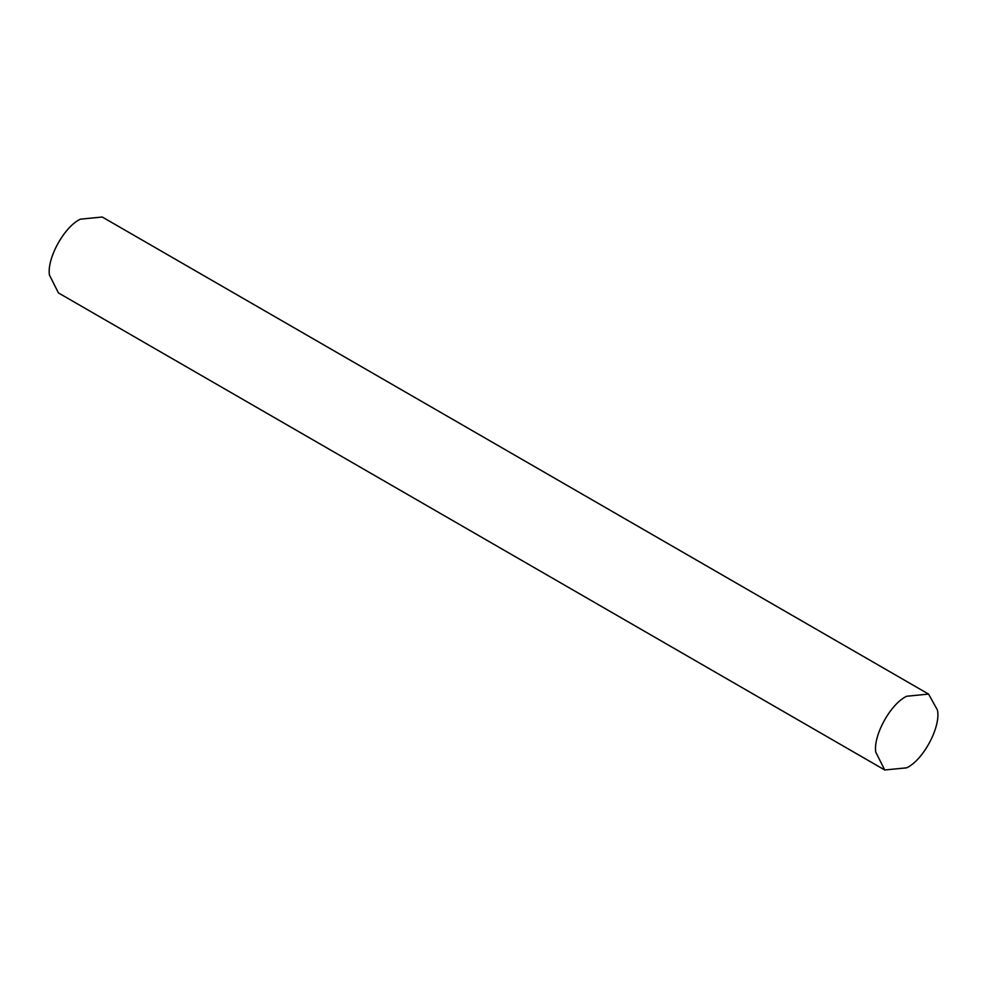 <?xml version="1.0" encoding="UTF-8"?>
<svg xmlns="http://www.w3.org/2000/svg" width="987" height="987" viewBox="0 0 987 987"><rect width="100%" height="100%" fill="white"/><g stroke="black" fill="none" stroke-linecap="round" stroke-linejoin="round"><path stroke-width="1.48" d="M937.428 710.048C941.092 726.333 923.635 759.854 906.658 767.824L884.747 769.983L875.728 752.082C873.187 735.525 890.484 703.842 906.658 696.254L928.57 694.083L937.428 710.048M884.747 769.983L58.43 292.917L49.412 275.003C46.858 258.446 64.167 226.763 80.342 219.176L102.253 217.017L928.57 694.083"/></g></svg>
